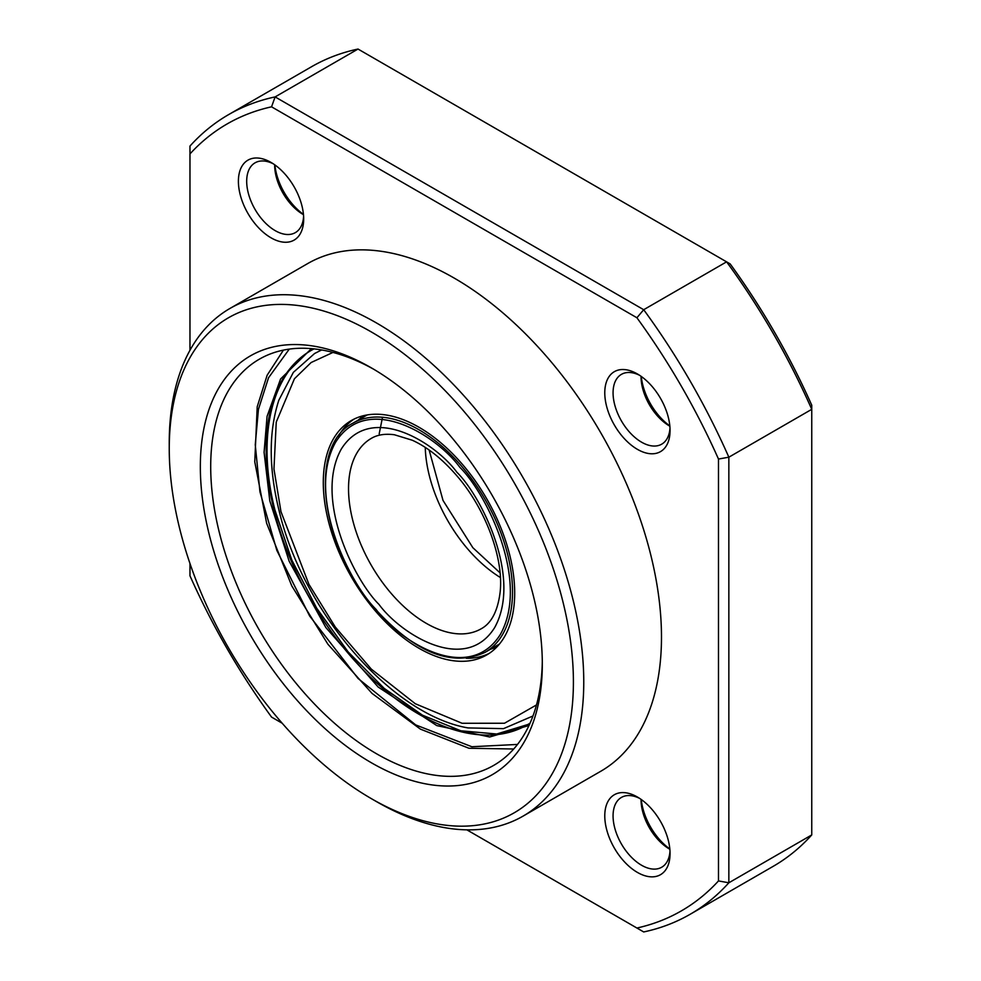 <?xml version="1.0" encoding="UTF-8"?>
<svg xmlns="http://www.w3.org/2000/svg" width="981" height="981" viewBox="0 0 981 981"><rect width="100%" height="100%" fill="white"/><g stroke="black" fill="none" stroke-linecap="round" stroke-linejoin="round"><path stroke-width="1.47" d="M496.864 646.957L490.279 649.336M358.016 420.248L363.362 415.723M542.297 660.986A234.484 135.378 60 0 1 493.75 765.364A234.484 135.378 60 0 1 376.508 753.751A234.484 135.378 60 0 1 223.325 547.128A234.484 135.378 60 0 1 259.266 359.23A234.484 135.378 60 0 1 373.945 369.383M371.321 762.728A241.816 139.609 60 0 1 200.332 466.564A241.816 139.609 60 0 1 371.321 367.85L371.321 367.85A241.816 139.609 60 0 1 371.333 367.85A241.816 139.609 60 0 1 542.309 664.002A241.816 139.609 60 0 1 371.321 762.728M669.839 848.982A46.168 26.659 60 0 1 641.28 799.515M669.864 849.264A40.307 23.274 60 0 1 669.545 849.08L669.545 849.08A40.307 23.274 60 0 1 641.047 799.723A40.307 23.274 60 0 1 641.047 799.356M669.839 425.913A46.168 26.659 60 0 1 641.28 376.446M669.864 426.195A40.307 23.274 60 0 1 669.545 426.012L669.545 426.012A40.307 23.274 60 0 1 641.047 376.655A40.307 23.274 60 0 1 641.047 376.287M303.448 214.385A46.168 26.659 60 0 1 274.888 164.918M303.472 214.667A40.307 23.274 60 0 1 303.166 214.483L303.166 214.483A40.307 23.274 60 0 1 274.668 165.127A40.307 23.274 60 0 1 274.668 164.759M371.321 798.632A285.778 164.992 60 0 1 371.321 798.62A285.778 164.992 60 0 1 169.247 448.624A285.778 164.992 60 0 1 371.321 331.946A285.778 164.992 60 0 1 573.407 681.954A285.778 164.992 60 0 1 371.321 798.632L376.508 801.624A293.111 169.222 -120 0 0 523.057 816.131A293.111 169.222 -120 0 0 567.987 581.267A293.111 169.222 -120 0 0 376.508 322.97A293.111 169.222 -120 0 0 229.959 308.451A293.111 169.222 -120 0 0 169.247 442.639A293.111 169.222 -120 0 0 169.259 445.656M523.057 816.131L600.777 771.262A293.111 169.222 -120 0 0 645.706 536.386A293.111 169.222 -120 0 0 454.228 278.101A293.111 169.222 -120 0 0 307.678 263.582L229.959 308.451M637.417 373.957A46.168 26.659 -120 0 0 604.774 392.805A46.168 26.659 -120 0 0 637.417 449.347A46.168 26.659 -120 0 0 670.06 430.5A46.168 26.659 -120 0 0 637.417 373.957L637.417 373.957M639.563 375.282A40.307 23.274 -120 0 0 621.414 374.362A40.307 23.274 -120 0 0 615.234 406.649A40.307 23.274 -120 0 0 641.562 442.173A40.307 23.274 -120 0 0 661.721 444.16A40.307 23.274 -120 0 0 669.998 427.986M637.417 797.026A46.168 26.659 -120 0 0 604.774 815.873A46.168 26.659 -120 0 0 637.417 872.416A46.168 26.659 -120 0 0 670.06 853.568A46.168 26.659 -120 0 0 637.417 797.026L637.417 797.026M639.563 798.35A40.307 23.274 -120 0 0 621.414 797.43A40.307 23.274 -120 0 0 615.234 829.718A40.307 23.274 -120 0 0 641.562 865.242A40.307 23.274 -120 0 0 661.721 867.229A40.307 23.274 -120 0 0 669.998 851.054M271.038 162.429A46.168 26.659 -120 0 0 238.395 181.277A46.168 26.659 -120 0 0 271.038 237.819A46.168 26.659 -120 0 0 303.681 218.971A46.168 26.659 -120 0 0 271.038 162.429L271.038 162.429M273.184 163.753A40.307 23.274 -120 0 0 255.035 162.834A40.307 23.274 -120 0 0 248.855 195.121A40.307 23.274 -120 0 0 275.183 230.633A40.307 23.274 -120 0 0 295.33 232.632A40.307 23.274 -120 0 0 303.607 216.458M376.496 801.612A293.111 169.222 -120 0 0 376.508 801.612A293.111 169.222 -120 0 0 376.508 801.624L371.321 798.62M189.971 350.278L189.971 153.919A454.313 262.307 60 0 1 271.553 106.819L636.914 317.758A454.313 262.307 60 0 1 718.484 459.047L718.484 880.926A454.313 262.307 60 0 1 636.914 928.026L466.846 829.84M282.185 723.23L271.553 717.086A454.313 262.307 60 0 1 189.971 575.798L189.971 563.523M636.914 317.758L643.695 309.714A461.646 266.538 60 0 1 728.846 457.195L718.484 459.047M271.553 106.819L275.121 96.911L643.695 309.714L726.602 261.841A461.646 266.538 60 0 1 811.753 409.322L728.846 457.195L728.846 882.79A461.646 266.538 60 0 1 690.232 914.231A461.646 266.538 60 0 1 643.695 931.95L636.914 928.026M189.971 153.919L189.971 146.071A461.646 266.538 60 0 1 228.585 114.63A461.646 266.538 60 0 1 275.121 96.911L358.028 49.05L730.171 263.914A454.313 262.307 -120 0 1 811.753 405.202L811.753 834.929A461.646 266.538 60 0 1 773.138 866.37L690.232 914.231M718.484 880.926L728.846 882.79L811.753 834.929M228.585 114.63L311.492 66.769A461.646 266.538 60 0 1 358.028 49.05M353.969 419.145A135.341 78.137 -120 0 0 338.249 436.508M509.703 554.927A135.341 78.137 -120 0 0 351.321 420.555A135.341 78.137 -120 0 0 328.279 520.604A135.341 78.137 -120 0 0 486.662 654.977A135.341 78.137 -120 0 0 509.703 554.927M466.318 658.325A135.341 78.137 -120 0 0 489.212 653.395M456.938 472.327C436.067 443.559 371.174 401.437 341.278 449.09C313.479 499.194 354.987 580.948 378.985 604.406C399.843 633.174 464.749 675.296 494.632 627.632C522.432 577.539 480.923 495.785 456.938 472.327M391.039 593.247A109.921 63.458 60 0 1 371.296 438.384C377.366 434.742 385.067 433.541 394.387 434.755L412.29 440.236C427.397 447.152 442.075 458.801 456.324 475.184C485.84 508.722 504.136 559.207 500.065 592.745C497.625 611.286 491.346 623.291 481.205 628.772A109.921 63.458 60 0 1 391.039 593.247M425.251 447.397A109.921 63.458 -120 0 0 467.716 548.98A109.921 63.458 -120 0 0 500.384 577.527M461.377 465.963A132.263 76.359 -120 0 0 352.866 423.216C307.347 445.852 320.566 548.171 375.981 609.728C415.772 653.15 452.155 667.35 485.129 652.316A132.263 76.359 -120 0 0 461.377 465.963M376.054 609.373C350.254 584.149 305.618 496.239 335.514 442.37C367.654 391.125 437.428 436.422 459.868 467.348C485.669 492.572 530.304 580.482 500.408 634.351C468.268 685.609 398.482 640.311 376.054 609.373M485.129 652.316L499.121 644.235A132.263 76.359 -120 0 0 499.476 644.027M338.96 435.552L339.242 434.804M468.28 658.312L467.496 658.177M367.213 414.938A132.263 76.359 -120 0 0 366.857 415.147L352.866 423.216M517.514 744.432L471.849 746.737L415.711 724.922L358.09 678.484L309.628 615.994L276.838 550.39L259.94 491.837L255.256 444.785L258.432 409.359L268.536 377.759L289.272 349.113M311.418 348.623L280.578 378.985L267.065 416.349L264.085 452.339L269.787 500.825L289.162 561.267L325.876 627.57L378.139 687.019L436.79 725.597L489.678 736.989L529.004 725.499M530.083 723.144L527.079 724.971A216.163 124.808 60 0 1 346.845 651.715A216.163 124.808 60 0 1 269.125 416.569A216.163 124.808 60 0 1 310.916 350.56L314.006 348.88M536.497 704.934L504.467 723.255L462.076 723.267L415.294 703.733L371.321 669.128L335.269 627.006L308.905 584.271L280.971 511.665L273.957 469.004L276.25 422.1L294.423 378.764L311.124 362.529L332.976 352.424M429.138 450.034L443.02 500.445L472.854 547.705L500.04 572.843M379.193 433.835L382.504 417.268M513.725 748.993L468.955 748.258L420.408 729.128L372.057 693.42L327.924 644.259L291.749 585.853L266.636 523.253L254.766 461.818L257.218 406.735L267.139 375.233L283.435 350.107M169.247 448.624L169.247 442.639M321.645 349.947L314.594 353.503L293.356 372.363L278.849 400.174C268.635 431.517 268.696 468.268 279.033 510.439C302.626 611.519 391.468 714.867 468.072 727.927L503.511 728.638L532.977 715.983M312.473 349.665C271.05 372.694 256.36 437.649 275.011 510.279L291.774 559.955L316.691 608.183L348.169 651.924L384.209 688.38L422.566 715.235L460.849 730.796L496.705 734.009L527.852 724.518"/></g></svg>
